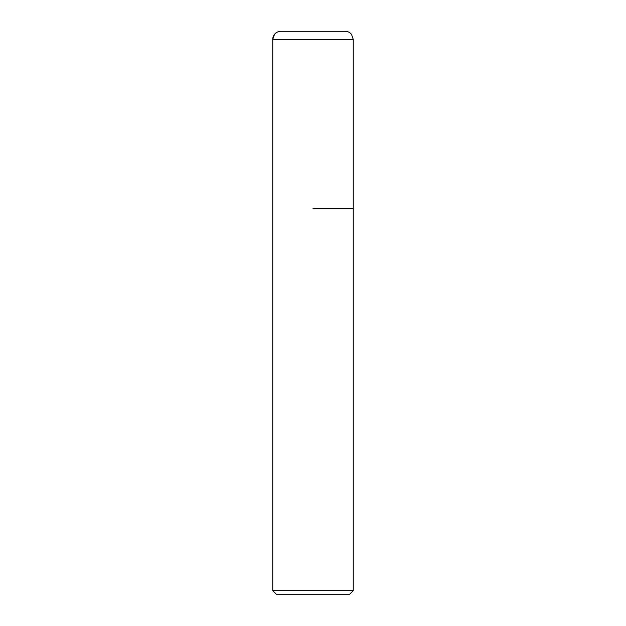 <?xml version="1.0" encoding="UTF-8"?>
<svg xmlns="http://www.w3.org/2000/svg" width="626" height="626" viewBox="0 0 626 626"><rect width="100%" height="100%" fill="white"/><g stroke="black" fill="none" stroke-linecap="round" stroke-linejoin="round"><path stroke-width="0.94" d="M313 208.372L353.244 208.372L313 208.372M353.244 590.678L349.222 594.7L276.778 594.7L272.756 590.678L353.244 590.678L353.244 39.352L351.515 34.367C349.879 32.38 347.766 31.355 345.192 31.3L280.808 31.3A8.052 8.052 0 0 0 272.756 39.352L272.756 208.372L272.756 39.352L274.485 34.367C276.121 32.38 278.234 31.355 280.808 31.3M353.244 39.352L272.756 39.352M272.756 590.678L272.756 208.372"/></g></svg>
